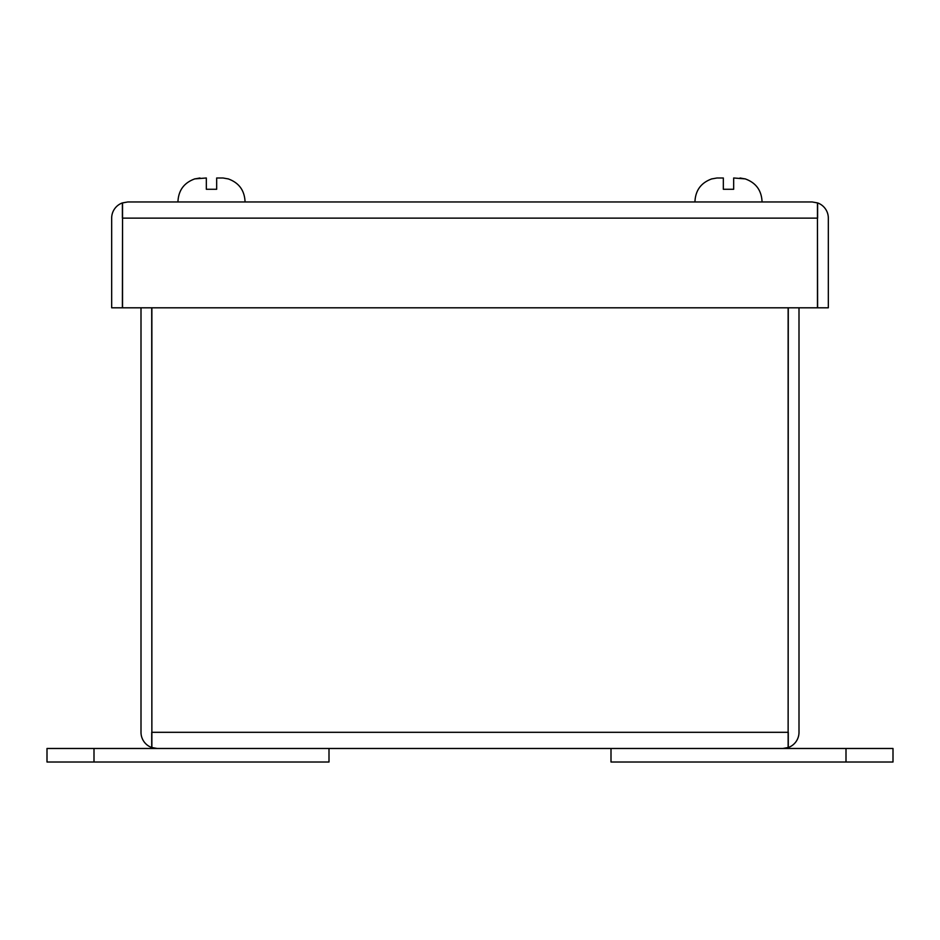 <?xml version="1.0" encoding="UTF-8"?>
<svg xmlns="http://www.w3.org/2000/svg" width="940" height="940" viewBox="0 0 940 940"><rect width="100%" height="100%" fill="white"/><g stroke="black" fill="none" stroke-linecap="round" stroke-linejoin="round"><path stroke-width="1.41" d="M712.05 178.87L716.973 177.989L712.05 178.87M122.388 218.127L122.388 202.911A16.168 16.168 0 0 0 111.672 218.127L111.672 307.803L122.388 307.803L122.541 216.87M817.612 218.127L817.612 202.911A16.168 16.168 0 0 1 828.328 218.127L828.328 307.803L817.612 307.803L817.459 216.87M812.16 201.959L127.84 201.959L122.541 202.911L122.541 307.803L817.459 307.803L817.459 202.911L812.16 201.959L817.612 202.911M122.388 202.911L127.84 201.959M329 762.011L47 762.011L47 748.475L329 748.475L329 762.011M846 748.475L893 748.475L893 762.011L611 762.011L611 748.475L846 748.475L846 762.011M151.716 307.803L151.869 733.564M788.284 307.803L788.131 733.564M151.869 307.803L151.869 747.523L157.168 748.475L782.832 748.475L788.131 747.523L788.131 307.803M151.716 732.307L151.716 747.523A16.168 16.168 0 0 1 141 732.307L141 307.803M788.284 732.307L788.284 747.523A16.168 16.168 0 0 0 799 732.307L799 307.803M157.168 748.475L151.716 747.523M788.284 747.523L782.832 748.475M227.95 178.87L223.027 177.989L227.95 178.87M223.027 177.989L216.67 177.989L216.67 189.269L206.33 189.269L206.33 177.989L195.05 178.87L199.973 177.989M740.027 177.989L744.95 178.87L733.67 177.989L733.67 189.269L723.33 189.269L723.33 177.989L716.973 177.989M122.541 218.127L817.459 218.127M94 762.011L94 748.475M151.869 732.307L788.131 732.307M762.058 201.959C761.611 190.362 755.901 182.642 744.95 178.8C755.901 182.642 761.611 190.362 762.058 201.959M694.942 201.959C695.389 190.362 701.099 182.642 712.05 178.8C701.099 182.642 695.389 190.362 694.942 201.959M245.058 201.959C244.612 190.362 238.901 182.642 227.95 178.8C238.901 182.642 244.612 190.362 245.058 201.959M177.942 201.959C178.388 190.362 184.099 182.642 195.05 178.8C184.099 182.642 178.388 190.362 177.942 201.959"/></g></svg>
